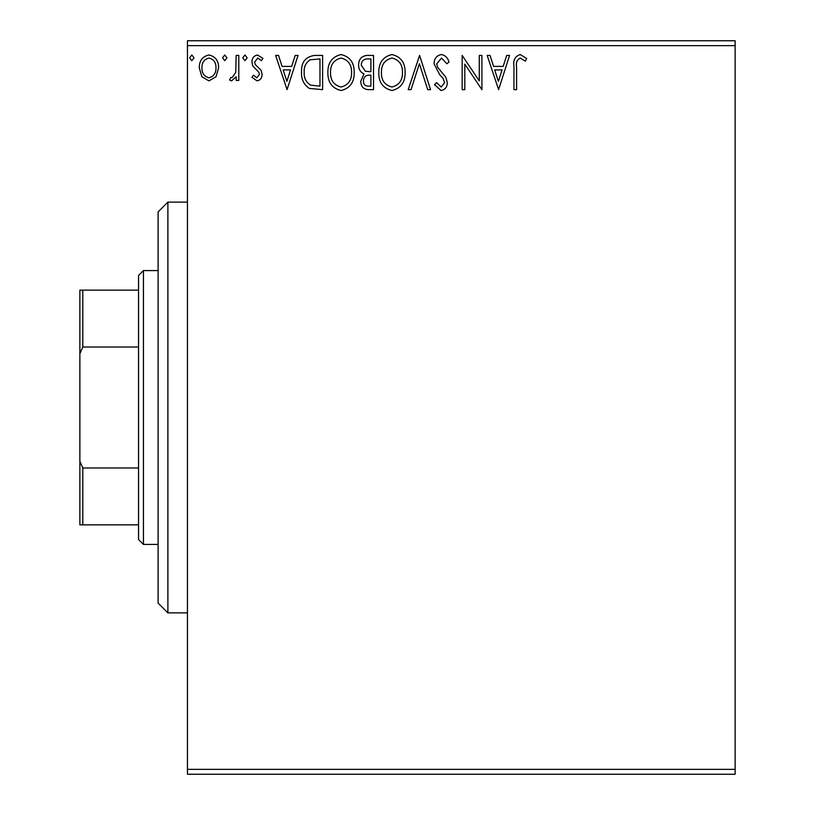 <?xml version="1.0" encoding="UTF-8"?>
<svg xmlns="http://www.w3.org/2000/svg" width="815" height="815" viewBox="0 0 815 815"><rect width="100%" height="100%" fill="white"/><g stroke="black" fill="none" stroke-linecap="round" stroke-linejoin="round"><path stroke-width="1.22" d="M735.13 774.25L187.45 774.25L187.45 769.36L735.13 769.36L735.13 774.25M735.13 45.64L187.45 45.64L187.45 40.75L735.13 40.75L735.13 769.36M216.046 76.732L208.946 80.868L201.855 76.753L199.298 67.859C199.227 60.768 202.446 56.469 208.946 54.982C215.455 56.469 218.675 60.758 218.603 67.859L216.046 76.732M238.795 55.42L238.795 80.43L236.167 80.43L236.167 76.753L231.582 80.868L229.575 80.013L230.839 77.354L232.01 77.802L235.749 72.413L236.167 55.42L238.795 55.42M257.041 80.868L251.957 77.313L253.506 75.163L256.878 77.802L259.425 74.43L258.793 72.168L252.823 66.076L251.957 62.205C251.937 58.181 253.791 55.777 257.52 54.982L262.929 58.364L261.421 60.687L257.805 58.048L254.596 62.083L255.217 64.467L261.207 70.457L262.053 74.308C262.114 77.975 260.443 80.165 257.041 80.868M314.661 55.42L322.618 55.42L322.618 89.65L309.282 88.417C303.73 84.556 301.153 79.126 301.55 72.107C301.153 62.225 305.523 56.663 314.661 55.42M373.525 55.42L373.525 89.65L368.675 89.65C363.47 89.385 360.841 86.563 360.79 81.164L363.999 73.89C360.373 72.148 358.569 69.224 358.6 65.139C358.631 59.485 361.33 56.245 366.679 55.42L373.525 55.42M419.603 55.42L430.575 89.65L427.702 89.65L419.379 63.682L411.055 89.65L408.193 89.65L419.603 55.42M479.281 55.42L481.92 55.42L481.92 89.65L464.805 64.12L464.805 89.65L462.166 89.65L462.166 55.42L479.281 80.889L479.281 55.42M516.588 66.881L516.588 89.65L513.949 89.65L513.949 66.535C512.9 60.32 514.988 56.327 520.215 54.544L526.673 58.497L525.339 61.125L520.235 58.048C517.005 59.74 515.783 62.684 516.588 66.881M187.45 45.64L187.45 769.36M498.597 89.65L487.187 55.42L490.049 55.42L493.564 66.392L503.181 66.392L506.696 55.42L509.558 55.42L498.597 89.65M441.312 54.544C445.296 55.349 447.853 57.845 449.004 62.022L446.865 63.753L441.496 58.048L436.718 63.855L437.574 67.217L445.897 77.323L447.252 82.539C447.292 86.981 445.255 89.64 441.129 90.526L434.517 84.729L436.575 82.631L441.17 87.022L444.613 82.682L443.024 78.26L439.774 74.858L434.079 63.804C434.13 58.67 436.534 55.583 441.312 54.544M405.116 72.382C405.31 82.152 400.98 88.193 392.117 90.526C383.06 88.417 378.618 82.427 378.792 72.545C378.618 62.775 382.989 56.765 391.913 54.544C400.837 56.693 405.238 62.643 405.116 72.382M354.209 72.382C354.403 82.152 350.073 88.193 341.21 90.526C332.153 88.417 327.712 82.427 327.885 72.545C327.712 62.775 332.092 56.765 341.006 54.544C349.93 56.693 354.331 62.643 354.209 72.382M287.063 89.65L275.653 55.42L278.526 55.42L282.041 66.392L291.658 66.392L295.173 55.42L298.035 55.42L287.063 89.65M247.128 57.834L244.938 60.687L242.748 57.834L244.938 54.982L247.128 57.834M226.947 57.834L224.757 60.687L222.556 57.834L224.757 54.982L226.947 57.834M194.031 57.834L191.841 60.687L189.64 57.834L191.841 54.982L194.031 57.834M494.695 69.907L498.383 81.398L502.05 69.907L494.695 69.907M381.42 72.555C381.298 80.379 384.823 85.208 392.005 87.022C399.146 85.127 402.641 80.247 402.488 72.403C402.61 64.609 399.116 59.831 392.005 58.048C384.782 59.821 381.247 64.66 381.42 72.555M368.156 86.135L370.886 86.135L370.886 75.163L369.541 75.163C365.609 75.143 363.561 77.119 363.429 81.103C363.439 84.322 365.008 85.993 368.156 86.135M369.562 71.659L370.886 71.659L370.886 58.935L367.881 58.935C363.694 58.863 361.473 60.931 361.228 65.139L365.365 71.251L369.562 71.659M330.513 72.555C330.391 80.379 333.916 85.208 341.098 87.022C348.239 85.127 351.744 80.247 351.581 72.403C351.703 64.609 348.209 59.831 341.098 58.048C333.875 59.821 330.35 64.66 330.513 72.555M319.979 86.135L319.979 58.935L310.108 59.801C305.829 62.653 303.852 66.759 304.178 72.107C303.842 77.873 306.002 82.223 310.678 85.178L319.979 86.135M283.162 69.907L286.86 81.398L290.527 69.907L283.162 69.907M201.937 67.839C201.825 73.146 204.158 76.467 208.956 77.802C213.744 76.478 216.087 73.156 215.975 67.839C216.097 62.541 213.754 59.281 208.956 58.048C204.158 59.281 201.814 62.541 201.937 67.839M167.89 612.88L158.11 603.1L158.11 211.9L167.89 202.12L167.89 612.88L187.45 612.88M143.44 544.42L138.55 539.53L138.55 275.47L143.44 270.58L143.44 544.42L158.11 544.42M138.55 347.017L82.804 347.017L79.87 353.72L79.87 290.14L82.804 290.14L82.804 347.017M138.55 524.86L79.87 524.86L79.87 353.72M79.87 461.28L82.804 467.983L82.804 524.86M138.55 467.983L82.804 467.983M138.55 290.14L82.804 290.14M167.89 202.12L187.45 202.12M143.44 270.58L158.11 270.58"/></g></svg>
